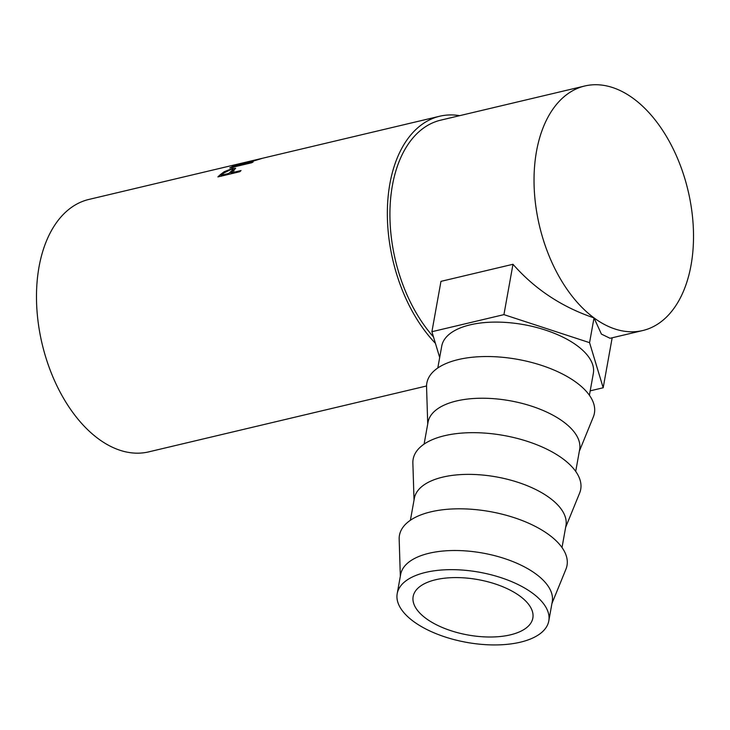 <?xml version="1.0" encoding="UTF-8"?>
<svg xmlns="http://www.w3.org/2000/svg" width="730" height="730" viewBox="0 0 730 730"><rect width="100%" height="100%" fill="white"/><g stroke="black" fill="none" stroke-linecap="round" stroke-linejoin="round"><path stroke-width="1.09" d="M510.389 634.845A60.809 28.142 10.2 0 1 444.689 628.457A60.809 28.142 10.2 0 1 413.153 596.529A60.809 28.142 10.2 0 1 435.609 579.748A60.809 28.142 10.2 0 1 501.309 586.144A60.809 28.142 10.2 0 1 532.845 618.064A60.809 28.142 10.2 0 1 510.389 634.845M425.636 572.402A77.024 35.651 10.2 0 1 508.856 580.496A77.024 35.651 10.2 0 1 548.796 620.938A77.024 35.651 10.2 0 1 520.353 642.19A77.024 35.651 10.2 0 1 437.142 634.096A77.024 35.651 10.2 0 1 397.193 593.663A77.024 35.651 10.2 0 1 425.636 572.402M397.193 593.663L400.642 574.51A77.024 35.651 10.2 0 1 429.085 553.258A77.024 35.651 10.2 0 1 512.305 561.352A77.024 35.651 10.2 0 1 552.245 601.785L548.796 620.938M400.332 576.235L399.173 539.205A85.127 39.402 10.2 0 1 430.892 511.839A85.127 39.402 10.2 0 1 526.449 522.26A85.127 39.402 10.2 0 1 565.933 569.208L551.935 603.509M410.406 520.253L414.339 498.371A77.024 35.651 10.2 0 1 442.781 477.119A77.024 35.651 10.2 0 1 526.002 485.213A77.024 35.651 10.2 0 1 565.942 525.655L562.009 547.536M414.029 500.096L412.87 463.066A85.127 39.402 10.2 0 1 444.588 435.701A85.127 39.402 10.2 0 1 540.154 446.121A85.127 39.402 10.2 0 1 579.629 493.069L565.631 527.37M424.103 444.114L428.035 422.241A77.024 35.651 10.2 0 1 456.478 400.98A77.024 35.651 10.2 0 1 539.698 409.074A77.024 35.651 10.2 0 1 579.647 449.516L575.705 471.398M427.725 423.957L426.566 386.927A85.127 39.402 10.2 0 1 458.285 359.571A85.127 39.402 10.2 0 1 553.851 369.982A85.127 39.402 10.2 0 1 593.326 416.93L579.337 451.24M437.799 367.984L441.741 346.102A77.024 35.651 10.2 0 1 470.184 324.841A77.024 35.651 10.2 0 1 553.395 332.944A77.024 35.651 10.2 0 1 593.344 373.377L589.402 395.259M217.896 176.915A129.721 78.813 -103.3 0 1 220.597 174.433L224.183 171.732L232.56 168.438L235.662 168.292L231.921 172.052A129.721 78.813 -103.3 0 0 230.926 172.946L241.046 170.546A129.721 78.813 -103.3 0 0 239.823 171.714L217.896 176.915M229.804 167.946A129.721 78.813 -103.3 0 1 232.925 166.34L245.727 162.306C249.468 161.376 249.523 161.604 245.901 163.009L261.997 158.437A129.721 78.813 -103.3 0 0 260.172 159.012L244.139 163.821A129.721 78.813 -103.3 0 0 242.999 164.396L253.118 161.996A129.721 78.813 -103.3 0 0 251.731 162.744L229.804 167.946M245.764 162.462L245.727 162.306C249.468 161.376 249.523 161.604 245.901 163.009L245.974 163.228M435.399 343.31A129.721 78.813 -103.3 0 1 389.902 183.668A129.721 78.813 -103.3 0 1 439.734 116.225A129.721 78.813 -103.3 0 1 459.69 115.659M426.566 385.978L148.728 451.87A129.721 78.813 -103.3 0 1 64.249 399.483A129.721 78.813 -103.3 0 1 39.037 266.888A129.721 78.813 -103.3 0 1 88.859 199.445L439.734 116.225M536.504 151.329A125.66 76.349 -103.3 0 1 584.776 85.994A125.66 76.349 -103.3 0 1 666.618 136.738A125.66 76.349 -103.3 0 1 691.045 265.2A125.66 76.349 -103.3 0 1 642.774 330.535A125.66 76.349 -103.3 0 1 560.932 279.791A125.66 76.349 -103.3 0 1 536.504 151.329M433.474 336.913A125.66 76.349 -103.3 0 1 392.393 185.502A125.66 76.349 -103.3 0 1 440.664 120.167L584.776 85.994M439.688 357.499L431.904 331.712L440.966 281.36L512.98 264.278C534.871 289.19 561.881 307.065 594.019 317.906L601.429 334.112L610.07 338.291L642.774 330.535M243.674 163.538C246.43 162.471 246.621 162.215 244.24 162.772L236.401 165.254A129.721 78.813 -103.3 0 0 233.445 166.659L240.754 164.925L243.674 163.538L243.811 163.985M246.129 162.909L244.24 162.772M224.183 171.732L224.502 172.517M232.56 168.438L232.833 169.15M233.5 170.254L234.166 170.108M230.926 172.946L231.3 173.74M231.173 171.331L233.116 169.305L231.237 169.333L223.928 172.983A129.721 78.813 -103.3 0 0 221.373 175.218L228.682 173.484L231.173 171.331L231.967 173.138M228.682 173.484L229.047 174.269M221.373 175.218L221.737 176.003M512.98 264.278L503.928 314.63L589.566 342.662L603.181 387.767L590.196 390.842M594.019 317.906L589.566 342.662M612.169 337.798L603.181 387.767M431.904 331.712L503.928 314.63M232.925 166.34L233.18 167.143M220.597 174.433L221.409 176.222M233.116 169.305L233.865 171.148"/></g></svg>

